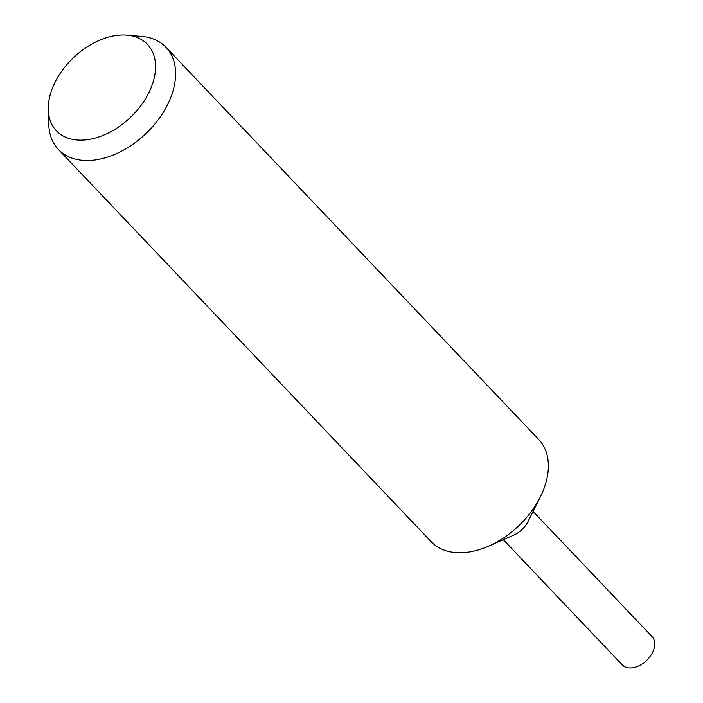 <?xml version="1.0" encoding="UTF-8"?>
<svg xmlns="http://www.w3.org/2000/svg" width="703" height="703" viewBox="0 0 703 703"><rect width="100%" height="100%" fill="white"/><g stroke="black" fill="none" stroke-linecap="round" stroke-linejoin="round"><path stroke-width="1.05" d="M126.9 35.15L141.716 36.415A74.184 48.771 136.5 0 1 165.952 47.268L538.735 439.516A74.184 48.771 136.5 0 1 540.299 496.986A74.184 48.771 136.5 0 1 488.506 546.213A74.184 48.771 136.5 0 1 467.161 552.294A74.184 48.771 136.5 0 1 431.194 541.723L58.411 149.475A74.184 48.771 136.5 0 1 48.806 124.721L48.296 109.853A62.76 41.257 136.5 0 1 116.97 35.387A62.76 41.257 136.5 0 1 126.9 35.15A62.76 41.257 136.5 0 1 151.637 86.372A62.76 41.257 136.5 0 1 86.847 139.739A62.76 41.257 136.5 0 1 48.296 109.853M540.299 496.986L528.006 521.556A20.528 13.489 136.5 0 1 513.673 535.176L488.506 546.213M165.952 47.268A74.184 48.771 136.5 0 1 162.718 113.218A74.184 48.771 136.5 0 1 94.378 160.047A74.184 48.771 136.5 0 1 58.411 149.475M533.067 511.441L652.059 636.646A20.528 13.489 136.5 0 1 651.163 654.897A20.528 13.489 136.5 0 1 632.261 667.85A20.528 13.489 136.5 0 1 622.304 664.924L503.313 539.719"/></g></svg>
